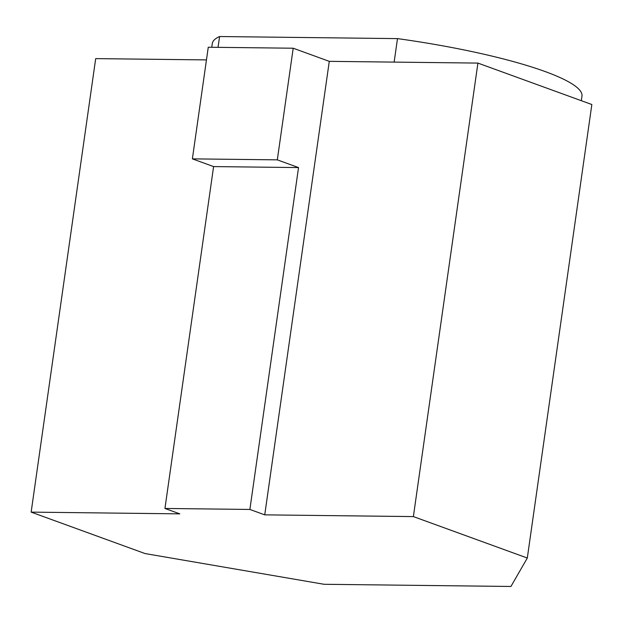 <?xml version="1.0" encoding="UTF-8"?>
<svg xmlns="http://www.w3.org/2000/svg" width="623" height="623" viewBox="0 0 623 623"><rect width="100%" height="100%" fill="white"/><g stroke="black" fill="none" stroke-linecap="round" stroke-linejoin="round"><path stroke-width="0.93" d="M31.15 512.122L179.798 513.858L164.939 508.454L213.596 166.582L192.375 158.865L208.261 47.231L293.199 48.22L329.279 61.35L477.919 63.087L591.85 104.524L527.307 558.029L510.938 586.469L324.077 584.288L145.081 553.567L31.15 512.122L95.693 58.617L206.454 59.909M192.375 158.865L277.313 159.854L293.199 48.22M164.939 508.454L249.878 509.45L298.534 167.579L277.313 159.854M249.878 509.45L264.736 514.855L329.279 61.35M264.736 514.855L413.376 516.592L477.919 63.087M413.376 516.592L527.307 558.029M213.596 166.582L298.534 167.579M581.314 100.692L581.968 96.106A186.69 30.94 -171.9 0 0 397.49 38.61L394.141 62.105M397.49 38.61L219.584 36.531L218.042 47.348M219.584 36.531A186.69 30.94 -171.9 0 0 212.311 43.493L211.773 47.27"/></g></svg>
